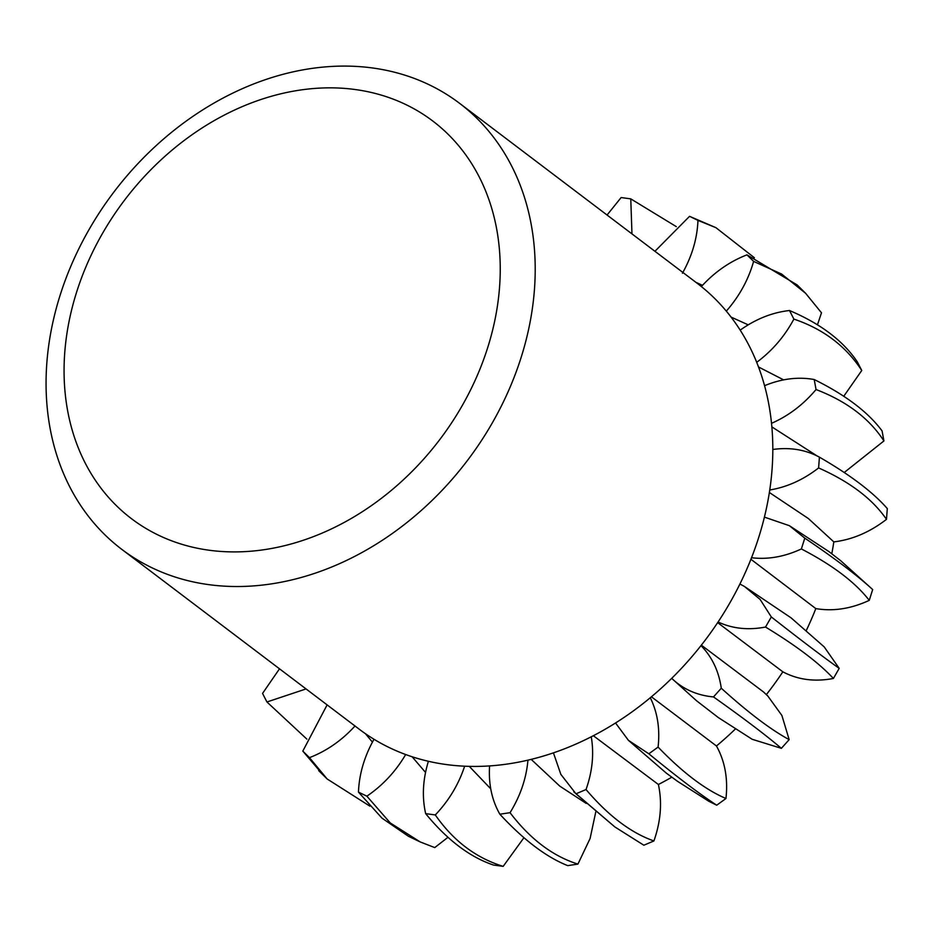<?xml version="1.0" encoding="UTF-8"?>
<svg xmlns="http://www.w3.org/2000/svg" width="934" height="934" viewBox="0 0 934 934"><rect width="100%" height="100%" fill="white"/><g stroke="black" fill="none" stroke-linecap="round" stroke-linejoin="round"><path stroke-width="1.4" d="M717.651 622.639L782.844 671.815C797.893 679.789 814.74 682.007 833.397 678.469C818.838 662.813 796.212 645.674 765.518 627.053L771.321 616.954L760.113 599.43L744.433 586.459L739.915 584.019A279.756 221.942 127.1 0 1 729.617 603.306A279.756 221.942 127.1 0 1 718.083 621.986A279.756 221.942 127.1 0 1 700.979 645.627A279.756 221.942 127.1 0 1 671.698 678.353A279.756 221.942 127.1 0 1 650.274 697.745A279.756 221.942 127.1 0 1 615.541 722.986A279.756 221.942 127.1 0 1 591.257 736.798A279.756 221.942 127.1 0 1 553.43 752.851A279.756 221.942 127.1 0 1 527.943 760.148A279.756 221.942 127.1 0 1 489.591 765.915A279.756 221.942 127.1 0 1 464.642 766.195A279.756 221.942 127.1 0 1 428.402 761.28A279.756 221.942 127.1 0 1 405.671 754.532A279.756 221.942 127.1 0 1 373.997 739.261A279.756 221.942 127.1 0 1 359.298 729.256L121.724 549.309A279.756 221.942 127.1 0 1 89.232 229.25A279.756 221.942 -52.9 0 1 459.551 103.3L697.126 283.247A279.756 221.942 -52.9 0 1 701.364 286.563A279.756 221.942 127.1 0 1 726.313 311.127C739.331 296.288 748.426 279.71 753.61 261.392L746.966 254.854C729.874 261.438 714.673 272.004 701.364 286.563M459.551 103.3A279.756 221.942 -52.9 0 1 492.043 423.359A279.756 221.942 127.1 0 1 121.724 549.309M782.844 671.815A275.378 218.474 127.1 0 1 766.347 694.627M781.373 748.332C765.693 735 743.067 717.861 713.494 696.927C697.009 695.386 683.081 689.199 671.698 678.353L696.647 700.839L718.304 717.557L752.197 739.296L781.373 748.332L789.16 739.635L781.898 715.467L767.865 696.075L763.533 691.977L701.352 645.161M735.327 729.045A275.378 218.474 127.1 0 1 716.46 745.986L651.407 696.799M671.779 777.205A275.378 218.474 127.1 0 1 658.388 784.49L593.359 735.723M586.213 803.415L559.781 786.124L531.189 759.377M490.747 788.81L469.265 766.359M425.53 772.43L412.127 756.762M372.421 742.133L365.463 733.715M695.958 282.372L702.508 285.325M731.053 317.07L748.216 324.845M758.501 366.969L783.638 379.869M771.858 426.885L817.063 455.92M750.924 559.279L815.814 608.594A275.378 218.474 127.1 0 1 806.311 630.462M769.359 492.498L808.365 518.533L833.817 541.895A275.378 218.474 127.1 0 1 831.797 553.745M789.16 739.635C770.585 729.536 747.959 712.397 721.281 688.218C718.795 671.056 712.023 656.859 700.979 645.627M815.814 608.594C833.221 611.548 851.026 608.805 869.25 600.364L872.671 589.552L840.705 560.715L828.855 551.539L789.382 525.69L764.409 517.121A279.756 221.942 -52.9 0 0 769.756 489.976C787 487.151 803.287 479.807 818.604 467.934L819.422 457.158C805.563 449.674 790.036 447.106 772.815 449.464A279.756 221.942 -52.9 0 0 771.519 423.324C788.471 415.899 803.322 404.632 816.047 389.536L814.203 379.519C798.138 376.636 781.595 378.69 764.561 385.684A279.756 221.942 -52.9 0 0 756.703 362.322C772.22 350.799 784.607 336.38 793.877 319.089L789.487 310.52C772.325 312.435 755.886 318.973 740.183 330.122A279.756 221.942 -52.9 0 0 726.313 311.127M833.817 541.895C852.368 539.665 869.928 532.147 886.483 519.351L887.3 508.575C872.975 492.171 850.349 475.032 819.422 457.158M844.219 472.511L883.926 440.941L882.081 430.936C868.141 412.127 845.515 394.989 814.203 379.519M843.752 396.285L861.755 370.494L857.365 361.937C843.215 340.828 820.589 323.689 789.487 310.52M817.448 324.81L821.488 312.808L805.622 293.299L781.641 274.071L753.61 261.392M420.172 841.919L408.392 836.257L382.006 818.161L358.458 792.114L366.875 796.177L390.26 822.947L420.172 841.919L434.754 847.593L447.993 837.284M428.402 761.28C422.81 779.563 421.899 797.017 425.659 813.642C447.234 839.981 469.86 857.12 493.537 865.059L503.169 866.367L523.951 837.693M489.591 765.915C488.435 784.081 491.856 800.181 499.853 814.214C523.694 840.005 546.32 857.143 567.732 865.631L577.924 864.102L590.101 838.487L595.799 811.798M553.43 752.851L560.855 774.379L575.974 793.807L614.876 826.952L643.853 845.223L653.917 840.95C660.793 821.348 662.288 802.528 658.388 784.49M615.541 722.986L628.43 740.347L666.327 773.142L677.594 781.373L708.906 801.325L716.728 805.213L725.963 798.5C728.123 778.758 724.947 761.257 716.46 745.986M833.397 678.469L839.199 668.37L824.208 646.9L791.098 617.864L744.433 586.459M869.25 600.364C855.252 582.302 832.626 565.163 801.372 548.947L804.793 538.147L789.382 525.69M739.915 584.019A279.756 221.942 -52.9 0 0 751.531 557.726C767.888 559.711 784.502 556.781 801.372 548.947M718.083 621.986C732.431 628.664 748.239 630.345 765.518 627.053M772.815 449.464A279.756 221.942 127.1 0 1 769.756 489.976M764.561 385.684A279.756 221.942 127.1 0 1 771.519 423.324M740.183 330.122A279.756 221.942 127.1 0 1 756.703 362.322M764.409 517.121A279.756 221.942 127.1 0 1 751.531 557.726M872.671 589.552C857.4 575.519 834.774 558.38 804.793 538.147M461.758 406.418A249.471 197.915 -52.9 0 0 405.94 104.62A249.471 197.915 -52.9 0 0 102.553 233.337A249.471 197.915 127.1 0 0 158.371 535.135A249.471 197.915 127.1 0 0 461.758 406.418M631.968 233.897L630.765 198.86L621.122 197.553L607.065 215.03M676.309 226.635L630.765 198.86M682.427 273.242C692.047 256.091 697.231 238.474 697.967 220.389L689.549 216.326L654.932 251.293M754.415 257.772L715.911 227.662L697.967 220.389M715.911 227.662L689.549 216.326M805.622 293.299L797.134 284.928L746.966 254.854M861.755 370.494C845.982 346.199 823.356 329.06 793.877 319.089M883.926 440.941C869.297 418.409 846.671 401.27 816.047 389.536M886.483 519.351C872.461 498.931 849.835 481.792 818.604 467.934M839.199 668.37C822.48 656.474 799.854 639.335 771.321 616.954M725.963 798.5C705.263 789.709 682.637 772.57 658.085 747.083C660.104 728.8 657.501 712.35 650.274 697.745M716.728 805.213C699.461 793.923 676.835 776.784 648.85 753.796L658.085 747.083M628.43 740.347L648.85 753.796M713.494 696.927L721.281 688.218M653.917 840.95C630.952 832.906 608.326 815.767 586.038 789.534C592.425 771.379 594.164 753.808 591.257 736.798M575.974 793.807L586.038 789.534M577.924 864.102C552.73 856.174 530.103 839.036 510.046 812.685C520.378 795.896 526.344 778.384 527.943 760.148M499.853 814.214L510.046 812.685M503.169 866.367C475.908 857.937 453.282 840.798 435.302 814.95C448.857 800.671 458.641 784.42 464.642 766.195M425.659 813.642L435.302 814.95M366.875 796.177C382.753 785.377 395.677 771.496 405.671 754.532M373.997 739.261C364.377 756.412 359.193 774.029 358.458 792.114M369.887 806.147L327.169 778.991L309.458 757.649C326.55 751.064 341.751 740.499 355.06 725.94M323.152 774.998L302.814 751.111L309.458 757.649M327.122 704.878L302.814 751.111M306.854 739.109L266.937 701.983L306.06 688.93M279.5 668.814L262.547 693.425L266.937 701.983M614.876 826.952L573.826 791.834M327.169 778.991L318.681 770.62"/></g></svg>
